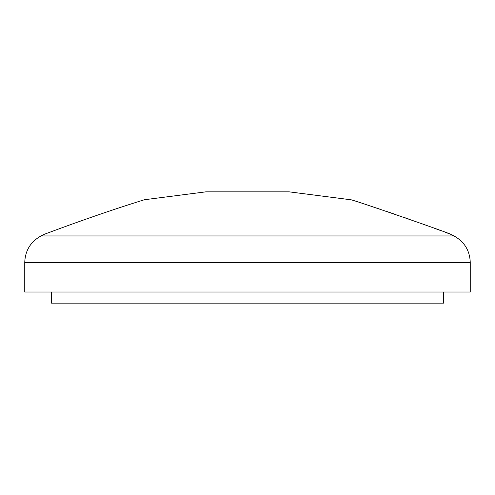 <?xml version="1.0" encoding="UTF-8"?>
<svg xmlns="http://www.w3.org/2000/svg" width="495" height="495" viewBox="0 0 495 495"><rect width="100%" height="100%" fill="white"/><g stroke="black" fill="none" stroke-linecap="round" stroke-linejoin="round"><path stroke-width="0.74" d="M403.79 217.317L409.458 219.304M422.167 223.827L427.519 225.757M434.239 228.201L438.193 229.655M438.248 229.674L441.775 230.973M445.042 232.186L450.759 234.321C452.356 234.098 349.124 198.241 350.522 199.733L289.266 191.856L205.734 191.856L144.478 199.733C145.041 199.516 120.019 207.25 94.359 216.222C68.613 225.132 43.789 234.488 44.241 234.321L40.992 235.954C30.616 241.733 25.202 250.557 24.75 262.43L470.25 262.43L470.25 292.007L24.75 292.007L24.75 262.43M371.188 206.291L373.459 207.034M375.717 207.776L379.776 209.125M386.805 211.483L394.633 214.149M443.52 292.007L443.52 303.144L51.48 303.144L51.48 292.007M66.98 225.937L71.657 224.247M84.509 219.669L89.465 217.93M94.502 216.173L104.16 212.856M117.699 208.302L122.185 206.823M125.161 205.852L127.722 205.017M129.492 204.447L131.614 203.767M137.344 201.948L140.487 200.964M50.001 232.174L52.903 231.097M470.25 262.43C469.798 250.557 464.384 241.733 454.008 235.954L40.992 235.954M454.008 235.954L450.759 234.321"/></g></svg>
